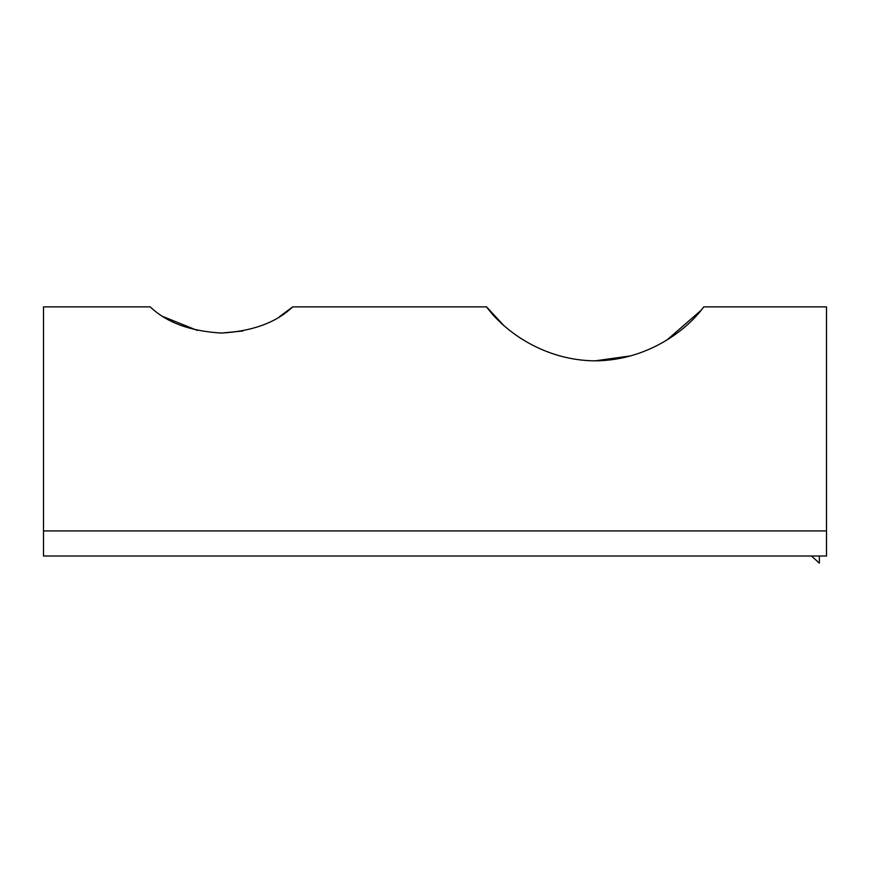 <?xml version="1.0" encoding="UTF-8"?>
<svg xmlns="http://www.w3.org/2000/svg" width="870" height="870" viewBox="0 0 870 870"><rect width="100%" height="100%" fill="white"/><g stroke="black" fill="none" stroke-linecap="round" stroke-linejoin="round"><path stroke-width="1.3" d="M279.422 316.745L292.69 306.871C276.323 322.498 252.637 331.231 221.643 333.058C190.486 331.318 166.681 322.596 150.227 306.871L43.5 306.871L43.5 556.006L826.5 556.006L826.5 306.871L703.754 306.871C686.104 331.263 646.182 360.484 595.254 360.843C544.403 360.571 504.285 331.383 486.558 306.871L503.773 325.489M595.156 360.843L630.783 355.863M667.29 339.713L701.231 310.188M163.495 316.745L197.24 330.393M221.458 333.058L242.839 330.991M486.558 306.871L292.69 306.871M811.449 556.006L819.377 563.129L819.377 556.006M826.5 530.917L43.5 530.917"/></g></svg>
